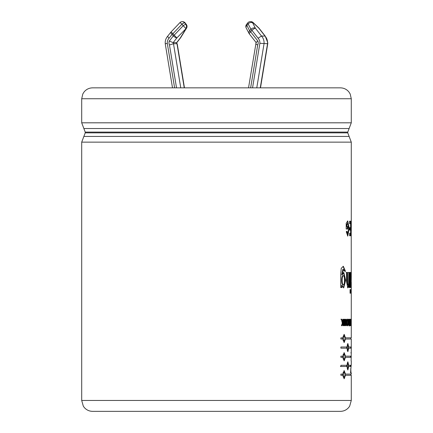<?xml version="1.0" encoding="UTF-8"?>
<svg xmlns="http://www.w3.org/2000/svg" width="433" height="433" viewBox="0 0 433 433"><rect width="100%" height="100%" fill="white"/><g stroke="black" fill="none" stroke-linecap="round" stroke-linejoin="round"><path stroke-width="0.65" d="M350.779 368.494L350.979 372.927L350.53 372.927L351.217 364.786M351.125 360.981L351.26 352.852L350.806 352.852L351.26 352.852L351.282 339.023M340.895 347.001L346.925 347.001L347.878 343.542L348.717 347.001L351.277 347.001L351.266 348.181L348.717 348.181L347.878 351.639L346.925 348.181L340.895 348.181L340.895 347.001M346.925 365.306L347.878 361.847L348.717 365.306L350.735 365.306L350.67 366.486L348.717 366.486L347.878 369.944L346.925 366.486L340.895 366.486L340.895 365.306L346.925 365.306M350.064 287.539L350.064 272.46L350.541 272.46L350.541 287.539L350.064 287.539M349.463 272.46L349.463 287.539L348.803 287.539L348.803 285.325L347.769 287.869L346.546 281.666L346.546 272.46L347.537 272.46L347.634 283.696L348.094 284.854L348.625 283.491L348.749 272.46L349.463 272.46M342.985 322.845L342.054 325.686L341.404 325.686L342.297 323.197L341.361 319.251L341.983 319.251L342.617 322.271L342.985 319.251L343.429 319.251L343.429 325.686L342.985 325.686L342.985 322.845L342.481 322.845L341.55 325.686M346.178 325.686L345.431 321.389L345.431 325.686L345.074 325.686L345.074 319.251L345.464 319.251L346.194 323.456L346.194 319.251L346.514 319.251L346.514 325.686L346.178 325.686M348.381 322.433C348.386 324.517 348.159 325.643 347.699 325.811C346.709 326.195 346.719 318.715 347.699 319.126C348.148 319.218 348.376 320.323 348.381 322.433L347.851 322.433M350.827 323.197L350.589 319.251L350.898 322.271L351.055 319.251L351.055 325.686L350.974 322.845L350.606 325.686L350.827 323.197M351.266 277.521L351.131 287.539L350.8 287.539L351.136 282.007L350.768 272.46L351.076 272.46L351.271 277.272L351.212 221.236L351.277 230.729L350.735 230.729M347.006 231.206L347.796 233.539L348.673 228.532L347.813 223.498L346.963 224.722L346.963 226.556L347.769 226.556L347.769 229.019L346.194 229.019L346.194 223.222L347.753 220.954L349.231 228.462L347.78 236.055L346.248 231.747L347.006 231.206M349.691 227.65L350.611 227.65L350.611 223.693L349.561 223.693L349.561 221.236L350.871 221.236L350.871 235.774L349.604 235.774L349.604 233.311L350.611 233.311L350.611 230.112L349.691 230.112L349.691 227.65M351.152 325.686L351.147 319.251M350.741 319.251L351.277 319.251L351.277 325.686M350.275 319.251L350.497 325.686L349.848 325.686L350.275 319.251L349.745 319.251M349.095 325.686L349.626 325.686C349.209 326.888 348.213 324.008 349.025 322.092L348.603 319.251L348.901 319.251L349.415 321.935L349.626 319.251L349.626 325.686L349.323 325.692M344.462 319.251L344.462 325.686L344.051 325.686L344.051 319.251L344.462 319.251M342.216 274.868L343.786 272.449L345.675 280.238L343.715 287.869L342.119 285.434L342.119 287.539L340.728 287.539L340.722 274.462L341.231 268.298L343.342 266.3L345.534 271.421L344.148 270.939L343.358 269.331L342.216 274.868L341.713 274.868L342.849 269.331L343.358 269.331M350.541 293.238L350.064 293.238L350.064 289.531L350.541 289.531L350.541 293.238M351.282 337.848L351.271 282.224L350.73 282.224M351.298 375.287L345.431 375.287L344.203 378.745L342.866 375.287L340.895 375.287L340.895 374.107L342.866 374.107L344.203 370.648L345.431 374.107L351.298 374.107M345.431 357.333L344.203 360.792L342.866 357.333L340.895 357.333L340.895 356.153L342.866 356.153L344.203 352.695L345.431 356.153L351.114 356.153L351.076 357.333L344.912 357.333M351.298 339.023L345.431 339.023L344.203 342.487L342.866 339.023L340.895 339.023L340.895 337.848L342.866 337.848L344.203 334.39L345.431 337.848L351.298 337.848M256.78 87.85L264.038 43.728A9.667 9.017 -90 0 0 261.5 36.026L265.223 36.107L267.789 42.786L267.751 43.711L259.876 43.305A6.43 5.997 -90 0 0 258.106 38.212L251.919 30.305A3.237 0.747 -141.9 0 1 250.918 29.265L249.689 30.835A3.237 2.143 152.7 0 0 248.98 33.357A3.237 3.237 0 0 0 249.305 33.871L256.109 42.537M184.247 87.85L176.989 43.728L173.498 43.728L169.465 44.945L176.523 87.85M180.756 87.85L173.498 43.728A1.369 1.277 -90 0 1 173.162 42.629L176.799 37.985L186.098 28.535L180.29 37.985L176.653 42.629L176.989 43.728A1.369 1.277 90 0 1 176.653 42.629L173.162 42.629L169.287 41.059A4.606 4.298 -90 0 0 169.465 44.945M167.993 36.026C167.419 36.155 167.777 36.886 169.059 38.212A6.43 5.997 -90 0 0 167.295 43.414L165.455 43.728M172.502 87.85L165.244 43.749C165.016 40.816 165.861 38.266 167.766 36.107L170.71 32.34A3.237 0.747 -141.9 0 0 172.09 34.337L173.319 35.907A3.237 0.747 38.1 0 0 176.799 37.985A3.237 0.314 43.6 0 0 174.18 35.192A3.237 0.747 141.9 0 0 173.319 35.907L169.287 41.059M260.271 87.85L267.529 43.728A9.667 9.017 90 0 0 264.996 36.026L258.891 28.226L253.197 22.808L252.601 22.808L255.394 28.226L261.5 36.026L258.106 38.212M256.103 42.537L248.526 87.85M255.995 43.728C255.454 43.863 256.022 44.269 257.695 44.945A4.606 4.298 -90 0 0 257.879 41.059L250.691 31.874A3.237 0.747 -141.9 0 1 249.689 30.835L246.891 25.417A3.237 2.143 152.7 0 0 246.182 27.939L248.98 33.357M256.331 42.629C255.827 42.575 256.341 42.055 257.879 41.059M345.096 338.438L344.203 335.564C342.996 337.48 342.996 339.396 344.208 341.307L345.096 338.438M348.489 347.591L347.878 344.717C347.022 346.638 347.022 348.549 347.883 350.459L348.489 347.591M345.096 356.743L344.203 353.875C342.996 355.791 342.996 357.707 344.208 359.612L345.096 356.743M348.489 365.896L347.878 363.027C347.022 364.943 347.022 366.859 347.883 368.77L348.489 365.896M345.096 374.697L344.203 371.823C342.996 373.744 342.996 375.655 344.208 377.565L345.096 374.697M344.446 280.319C344.533 277.688 344.186 276.14 343.401 275.669C341.761 275.642 341.751 284.817 343.391 284.854C344.175 284.438 344.527 282.922 344.446 280.319M348.749 322.969L349.415 322.964C348.89 322.136 348.89 325.459 349.415 324.598L349.415 322.964L348.646 322.975L349.182 322.975M348.094 322.471L347.699 320.247L347.699 324.696L348.094 322.471M81.702 98.746L82.811 93.95L84.094 91.937C86.308 89.285 89.144 87.926 92.592 87.85L340.392 87.85C343.845 87.926 346.676 89.285 348.895 91.937L350.173 93.95L351.282 98.746L351.282 122.815L81.702 122.815L81.702 98.746L351.282 98.746M92.592 411.35L340.392 411.35C343.742 411.285 346.524 409.991 348.727 407.469L349.68 406.149L351.282 400.46L81.702 400.46L83.309 406.149L84.256 407.469C86.465 409.991 89.241 411.285 92.592 411.35M344.203 341.307L343.694 341.307L343.06 340.506M342.774 339.023L342.774 337.848M343.06 336.371L343.694 335.564L344.203 335.564M344.7 336.062L343.948 334.471M343.948 342.4L344.7 340.809M345.431 337.848L344.912 337.848M345.431 339.023L344.912 339.023M347.878 350.459L347.201 350.373M346.703 348.181L346.703 347.001M347.201 344.803L347.878 344.717M347.618 351.461L347.964 350.438M350.73 348.181L350.735 347.001M347.964 344.744L347.618 343.721M348.717 347.001L348.186 347.001M348.717 348.181L348.186 348.181M344.203 359.612L343.694 359.612L343.06 358.816M342.774 357.333L342.774 356.153M343.06 354.676L343.694 353.875L344.203 353.875M343.948 360.711L344.7 359.119M350.541 357.333L350.578 356.153M344.7 354.367L343.948 352.776M345.431 356.153L344.912 356.153M347.878 368.77L347.201 368.683M346.703 366.486L346.703 365.306M347.201 363.114L347.878 363.027M347.964 363.054L347.618 362.031M340.398 366.486L346.925 366.486M347.618 369.766L347.964 368.743M350.135 366.486L350.2 365.306M348.717 365.306L348.186 365.306M348.717 366.486L348.186 366.486M344.203 377.565L343.694 377.565L343.06 376.77M342.774 375.287L342.774 374.107M343.06 372.629L343.694 371.823L344.203 371.823M344.7 372.32L343.948 370.729M343.948 378.664L344.7 377.073M345.431 374.107L344.912 374.107M345.431 375.287L344.912 375.287M351.233 279.236L350.692 279.236M348.928 287.539L348.928 272.46L348.219 272.46M347.585 284.854L347.017 279.334L347.017 272.46L346.027 272.46M347.499 287.772L348.273 285.325L348.803 285.325M343.391 284.854L342.882 284.854C341.264 284.827 341.285 275.702 342.893 275.669L343.401 275.669M343.466 287.826L345.155 280.243L343.515 272.503M345.02 271.237L343.088 266.317M341.615 287.539L341.615 285.434L342.119 285.434M342.92 322.845L342.92 321.389M342.617 322.271L342.113 322.271L341.48 319.251L340.863 319.251M345.994 324.615L345.994 323.456M345.323 321.389L345.074 319.982M345.431 321.389L344.917 321.389M346.194 323.456L345.675 323.456M349.415 324.598L348.727 324.598M349.095 325.681L349.095 324.555M349.095 322.964L349.095 321.935M349.626 319.251L349.095 319.251M347.699 324.696L347.104 324.674M347.109 320.268L347.699 320.247M347.715 320.247L347.434 319.3M347.434 325.643L347.715 324.69M349.961 325.686L349.961 324.598M350.752 319.251L350.216 319.251M350.898 322.271L350.357 322.271M351.055 319.251L350.514 319.251M350.974 322.845L350.432 322.845M351.201 226.064L350.665 226.064M350.075 227.65L349.16 227.65M350.335 235.774L350.335 233.311M350.335 230.112L350.335 227.65M350.335 223.693L350.335 221.236M346.963 226.556L346.438 226.556L346.438 224.722L347.363 223.498M347.271 233.528L346.514 231.558M347.504 235.99L348.7 228.483L347.488 221.025M347.244 229.019L347.244 226.556M346.963 224.722L346.438 224.722M351.282 228.44L351.282 142.143L81.702 142.143L81.702 400.46M252.547 87.85L259.876 43.305M246.182 27.939A3.237 3.237 0 0 1 246.512 24.459A3.237 0.747 -141.9 0 0 246.891 25.417L248.12 23.847A3.237 0.747 -141.9 0 1 247.741 22.889A3.237 3.237 0 0 1 250.285 21.65A3.237 3.02 -90 0 1 252.601 22.808A3.237 2.143 152.7 0 0 248.12 23.847L250.918 29.265A3.237 2.143 152.7 0 1 255.394 28.226A3.237 0.747 141.9 0 0 251.919 30.305L250.691 31.874A3.237 0.747 141.9 0 0 249.305 33.871M250.637 87.85L257.695 44.945M174.613 87.85L167.306 43.414M169.059 38.212L172.09 34.337A3.237 0.747 141.9 0 1 172.951 33.622A3.237 0.314 -136.4 0 0 170.916 32.107A3.237 3.237 0 0 0 170.71 32.34M186.331 24.459L185.102 22.889A3.237 0.747 141.9 0 0 184.869 22.808L186.098 24.372A3.237 3.02 90 0 1 186.098 28.535A3.237 1.721 -148.4 0 0 186.542 28.15A3.237 3.237 0 0 0 186.331 24.459A3.237 0.747 141.9 0 0 186.098 24.372L184.561 22.808A3.237 3.02 -90 0 0 182.25 21.65A3.237 3.237 0 0 0 179.901 22.657A3.237 0.314 -136.4 0 1 181.941 24.172A3.237 0.747 -38.1 0 1 184.561 22.808L184.869 22.808A3.237 3.02 -90 0 0 182.558 21.65L182.25 21.65M172.951 33.622L181.941 24.172L183.17 25.742A3.237 0.747 -38.1 0 1 185.789 24.372A3.237 3.02 90 0 1 185.789 28.535A3.237 0.314 43.6 0 0 183.17 25.742L174.18 35.192L172.951 33.622M180.566 37.801A3.237 0.747 -141.9 0 1 180.529 37.898A3.237 0.747 -141.9 0 1 180.29 37.985A3.237 1.721 -148.4 0 0 180.734 37.595L186.542 28.15M250.886 21.65A3.237 3.237 0 0 1 253.116 22.543A3.237 0.839 -46.4 0 1 253.197 22.808A3.237 3.02 -90 0 0 250.886 21.65L250.285 21.65M258.81 27.966A3.237 3.237 0 0 1 259.123 28.313A3.237 0.747 -38.1 0 0 258.891 28.226A3.237 0.839 -46.4 0 0 258.81 27.966L253.116 22.543M83.867 128.525L85.214 132.097L347.769 132.097L349.122 128.525L83.867 128.525L81.702 122.815M83.867 136.433L349.122 136.433L347.769 132.866L85.214 132.866L81.702 142.143M351.282 360.981L351.282 364.786M351.282 372.927L351.282 374.107M351.282 375.287L351.282 400.46M170.916 32.107L179.901 22.657M185.102 22.889A3.237 3.237 0 0 0 182.558 21.65M177.221 43.825L184.463 87.85M180.734 37.595A3.237 3.237 0 0 1 180.529 37.898L176.87 42.575M267.751 43.711L260.487 87.85M259.123 28.313L265.229 36.112M246.512 24.459L247.741 22.889M85.214 132.097L85.214 132.866M347.769 132.097L347.769 132.866M349.122 128.525L351.282 122.815M351.282 142.143L349.122 136.433M350.746 369.143L350.746 372.927M350.746 337.848L350.746 339.023M350.746 374.107L350.746 375.287M347.569 284.854L348.094 284.854M347.288 223.498L347.813 223.498M347.271 233.539L347.796 233.539"/></g></svg>
